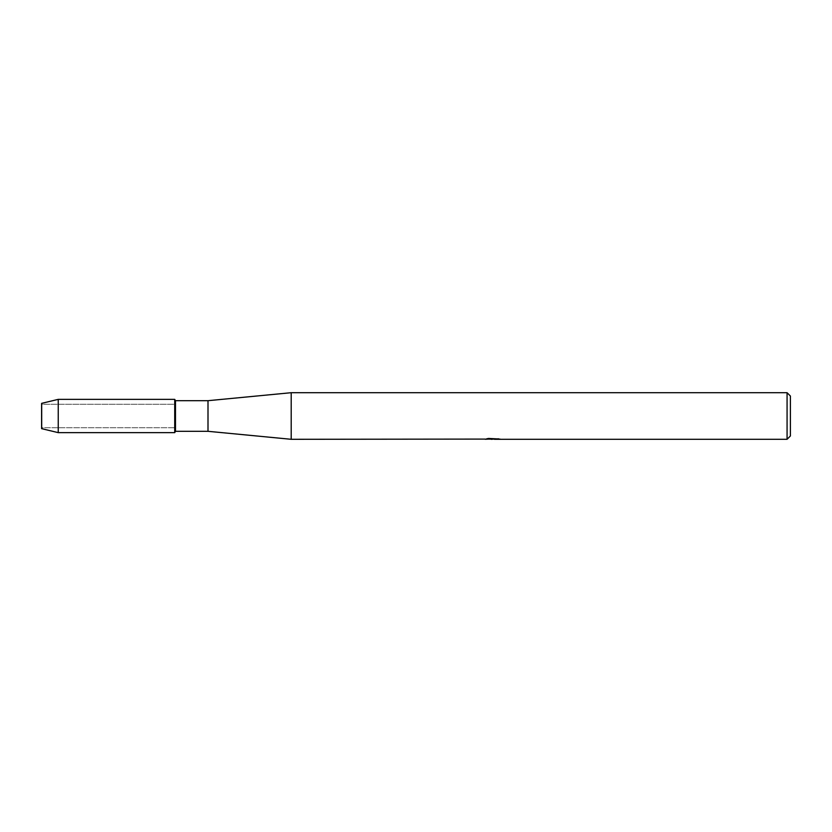<?xml version="1.0" encoding="UTF-8"?>
<svg xmlns="http://www.w3.org/2000/svg" width="832" height="832" viewBox="0 0 832 832"><rect width="100%" height="100%" fill="white"/><g stroke="black" fill="none" stroke-linecap="round" stroke-linejoin="round"><path stroke-width="0.62" stroke-dasharray="4.16 3.12" d="M42.006 427.731L41.6 403.354L42.006 404.269L174.72 404.269L174.72 427.731L42.006 427.731L42.006 404.269L41.6 428.646L41.6 403.354L42.006 427.731L42.006 404.269L174.72 404.269L174.72 427.731L174.72 404.269L174.72 427.731L42.006 427.731M492.534 438.974L497.723 438.62L494.354 439.13M497.723 438.984L493.397 439.13M494.437 439.296L497.723 439.15M498.358 438.776L488.53 438.443M493.054 438.766L485.077 439.13L488.145 438.277L491.223 439.13M488.53 438.277L487.011 438.766M488.145 438.277L485.077 439.296L489.33 439.13M489.85 439.13L488.145 438.443M790.4 396.032L790.4 435.968M787.072 392.704L787.072 439.296M291.2 392.704L291.2 439.296M208 400.691L208 431.309M175.49 400.691L175.49 431.309M174.72 399.36L174.72 432.64L174.72 399.36M58.24 399.36L58.24 432.64"/><path stroke-width="1.25" d="M485.222 439.088L291.2 439.296L208 431.309L175.49 431.309L174.72 432.64L58.24 432.64L41.6 428.646L41.6 403.354L58.24 399.36L174.72 399.36L175.49 400.691L208 400.691L291.2 392.704L787.072 392.704L790.4 396.032L790.4 435.968L787.072 439.296L494.437 439.296L498.358 438.776M175.49 431.309L175.49 400.691M174.72 432.64L174.72 399.36L174.72 432.64M208 431.309L208 400.691M291.2 439.296L291.2 392.704M493.397 439.13L489.85 439.13M492.211 439.296L491.223 439.296M787.072 439.296L787.072 392.704M485.222 439.254L493.054 438.942L486.346 438.942L488.53 438.443L499.2 438.994M500.074 439.088C493.085 439.13 493.085 439.182 500.074 439.234M489.33 439.13L494.437 439.13M487.011 438.766L493.054 438.942M58.24 432.64L58.24 399.36M41.6 428.646L41.6 403.354"/></g></svg>
